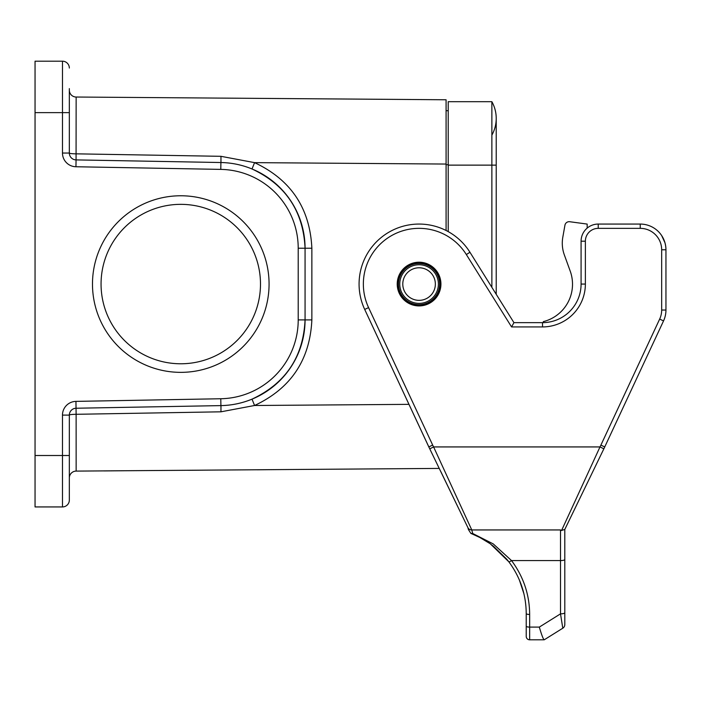 <?xml version="1.0" encoding="UTF-8"?>
<svg xmlns="http://www.w3.org/2000/svg" width="701" height="701" viewBox="0 0 701 701"><rect width="100%" height="100%" fill="white"/><g stroke="black" fill="none" stroke-linecap="round" stroke-linejoin="round"><path stroke-width="1.05" d="M466.331 254.542L469.959 252.272L513.938 322.644L511.564 326.929L466.331 254.542A55.721 55.721 0 0 0 392.49 235.098A55.721 55.721 0 0 0 368.577 307.616L432.666 445.056L428.819 446.931L364.695 309.421A60.006 60.006 0 0 1 390.448 231.33A60.006 60.006 0 0 1 469.959 252.272L513.938 322.644L542.513 322.644A38.573 38.573 0 0 0 581.085 284.063L581.085 241.205A17.148 17.148 0 0 1 598.233 224.066L640.232 224.066A25.718 25.718 0 0 1 665.95 249.775C665.862 244.57 664.434 239.838 661.665 235.562L665.004 242.861M467.944 527.713A4.285 4.145 -26.1 0 0 471.773 529.947L472.728 533.505L470.87 533.4L479.063 537.019L490.297 543.792L508.795 561.764A3.426 0.719 -37.2 0 0 511.528 560.581L560.511 560.581L560.511 529.947L471.773 529.947L433.604 446.931L599.995 446.931L561.562 530.499L560.511 529.947L560.511 531.279M600.923 445.056L600.003 446.931L603.859 448.815L564.787 529.448L564.804 605.129M640.232 228.351L640.232 224.066A25.718 25.718 0 0 1 665.95 249.775L665.95 310.035A25.718 25.718 0 0 1 663.54 320.909L603.859 448.815L604.77 446.931L600.888 445.126L659.659 319.095A21.433 21.433 0 0 0 661.665 310.035L661.665 249.775A21.433 21.433 0 0 0 640.232 228.351L598.233 228.351A12.855 12.855 0 0 0 585.37 241.205L585.37 284.063A42.857 42.857 0 0 1 542.513 326.929L511.564 326.929M419.075 262.209A21.862 21.862 0 0 1 438.002 294.998A21.862 21.862 0 0 1 400.148 294.998A21.862 21.862 0 0 1 419.075 262.209M489.316 543.109L482.568 538.885M471.519 533.663L481.061 538.053M519.371 579.99L523.875 593.642M561.545 530.482L564.804 529.413L564.804 559.468A4.285 1.113 -0 0 1 560.511 560.581L560.511 613.848L562.789 628.21L544.23 639.803L529.658 639.803A3.426 3.426 0 0 1 526.223 636.377L526.223 613.577A3.426 0.885 0 0 0 529.658 614.462C529.527 594.641 523.481 576.678 511.528 560.581L493.259 543.923L472.737 533.505M564.804 559.468L564.804 612.735A4.285 1.113 0 0 1 560.511 613.848L539.314 627.097C541.636 635.027 543.266 639.268 544.195 639.803M526.223 620.201L526.223 626.212A3.426 0.885 -0 0 0 529.658 627.097L529.658 639.803M491.83 544.914L508.795 561.764C520.291 577.238 526.101 594.509 526.223 613.577M508.724 561.667L507.261 559.801M562.789 628.21A4.285 4.285 0 0 0 564.804 624.573L564.804 612.735M380.766 343.884L429.731 448.815M470.87 533.4L468.434 529.588L470.87 533.4M433.604 446.931L429.757 448.859L467.917 527.651L440.771 471.501M513.938 322.644L496.22 294.297L496.22 118.408A34.288 34.288 0 0 1 491.874 135.127A34.288 34.288 0 0 0 491.874 101.698L491.874 287.331M543.319 322.635L543.319 321.636A38.573 38.573 0 0 0 570.202 271.077L564.331 254.875A34.288 34.288 0 0 1 562.815 237.192L564.936 225.223A4.285 4.285 0 0 1 569.729 221.726L587.166 224.075L587.166 228.114M562.815 237.192L564.936 225.223M570.202 271.077L564.331 254.875M69.338 88.624L69.338 153.037A6.861 6.861 0 0 0 76.067 159.898L76.146 97.036L446.081 99.77L446.081 230.48M75.945 166.75L76.067 159.898L220.903 162.527A85.724 85.724 0 0 1 305.066 248.233L305.066 319.901A85.724 85.724 0 0 1 220.903 405.607L76.067 408.236A6.861 6.861 0 0 0 69.338 415.097L69.338 500.085A6.861 6.861 0 0 1 62.477 506.937L35.05 506.937L35.05 455.51L62.477 455.51L62.477 415.097A13.713 13.713 0 0 1 75.945 401.384L220.78 398.746A78.862 78.862 0 0 0 298.214 319.901L298.214 248.233A78.862 78.862 0 0 0 220.78 169.388L75.945 166.75A13.713 13.713 0 0 1 62.477 153.037L62.477 112.624L35.05 112.624L35.05 455.51M269.07 284.063A88.291 88.291 0 0 0 136.625 207.601A88.291 88.291 0 0 0 136.625 360.524A88.291 88.291 0 0 0 269.07 284.063M35.05 112.624L35.05 61.197L62.477 61.197A6.861 6.861 0 0 1 69.338 68.05M69.338 136.625L69.338 153.037A6.861 0.797 180 0 0 76.129 153.834L220.964 156.314L254.568 162.641C290.854 179.666 309.956 208.197 311.866 248.233L311.866 319.901C309.956 359.937 290.854 388.468 254.568 405.493L220.964 411.811L76.129 414.3L76.146 471.098L439.264 468.417M311.866 248.233L305.066 248.233C303.296 211.159 285.614 184.74 252.01 168.976C242.047 164.875 231.68 162.72 220.903 162.527A85.724 85.724 0 0 1 305.066 248.233L298.214 248.233M446.081 164.052L254.568 162.641L252.01 168.976C242.064 164.884 231.716 162.737 220.964 162.527L220.964 156.314M220.964 411.811L220.964 405.607C231.716 405.397 242.064 403.241 252.01 399.149C285.614 383.386 303.296 356.975 305.066 319.901A85.724 85.724 0 0 1 220.903 405.607C231.68 405.406 242.047 403.259 252.01 399.149L254.568 405.493L408.955 404.354M69.338 403.215A13.713 13.713 0 0 0 62.477 415.097L69.338 415.097A6.861 0.797 0 0 1 76.129 414.3L75.945 401.384M69.338 477.959A6.861 6.861 0 0 1 76.146 471.098M76.146 97.036A6.861 6.861 0 0 1 69.338 90.175M448.219 110.697L446.081 110.697M260.492 284.063A79.721 79.721 0 0 1 140.919 353.102A79.721 79.721 0 0 1 140.919 215.023A79.721 79.721 0 0 1 260.492 284.063M398.501 284.063A20.574 20.574 0 0 1 429.363 266.249A20.574 20.574 0 0 1 429.363 301.886A20.574 20.574 0 0 1 398.501 284.063A20.574 20.574 0 0 1 429.363 266.249A20.574 20.574 0 0 1 429.363 301.886A20.574 20.574 0 0 1 398.501 284.063A20.574 20.574 0 0 1 429.363 266.249A20.574 20.574 0 0 1 429.363 301.886A20.574 20.574 0 0 1 398.501 284.063M402.786 284.063A16.289 16.289 0 0 1 427.216 269.964A16.289 16.289 0 0 1 427.216 298.17A16.289 16.289 0 0 1 402.786 284.063M491.874 101.698A34.288 34.288 0 0 1 496.22 118.408A34.288 34.288 0 0 0 491.874 101.698L448.219 101.698L448.219 231.619M124.725 470.739L104.309 470.923L124.725 470.739M206.155 470.134L188.411 470.301L206.155 470.134M274.731 469.635L257.039 469.793L274.731 469.635M542.513 326.929L542.513 322.644A38.573 38.573 0 0 0 581.085 284.063L585.37 284.063M539.314 627.097L529.658 627.097L529.658 614.462M432.666 445.056L433.586 446.931M368.577 307.616L364.695 309.421M585.37 241.205L581.085 241.205M598.233 228.351L598.233 224.066M661.665 249.775L665.95 249.775M661.665 310.035L665.95 310.035M659.659 319.095L663.54 320.909M62.477 506.937L62.477 455.51L69.338 455.51M69.338 112.624L62.477 112.624L62.477 61.197M311.866 319.901L298.214 319.901M220.78 169.388L220.903 162.527M62.477 153.037L69.338 153.037M220.903 405.607L220.78 398.746M448.219 164.7L446.081 164.7M397.502 284.063A21.573 21.573 0 0 1 429.862 265.381A21.573 21.573 0 0 1 429.862 302.753A21.573 21.573 0 0 1 397.502 284.063M399.763 284.063A19.321 19.321 0 0 1 428.732 267.335A19.321 19.321 0 0 1 428.732 300.799A19.321 19.321 0 0 1 399.763 284.063M448.219 165.129L496.22 165.129L496.22 118.408M478.284 536.624L474.13 534.723M493.171 545.948L506.884 559.337M603.859 448.815L565.935 527.117M565.374 528.265L564.927 529.167M467.917 527.651L468.356 529.351M468.294 529.018L467.917 527.66M429.739 448.833L428.819 446.931"/></g></svg>
